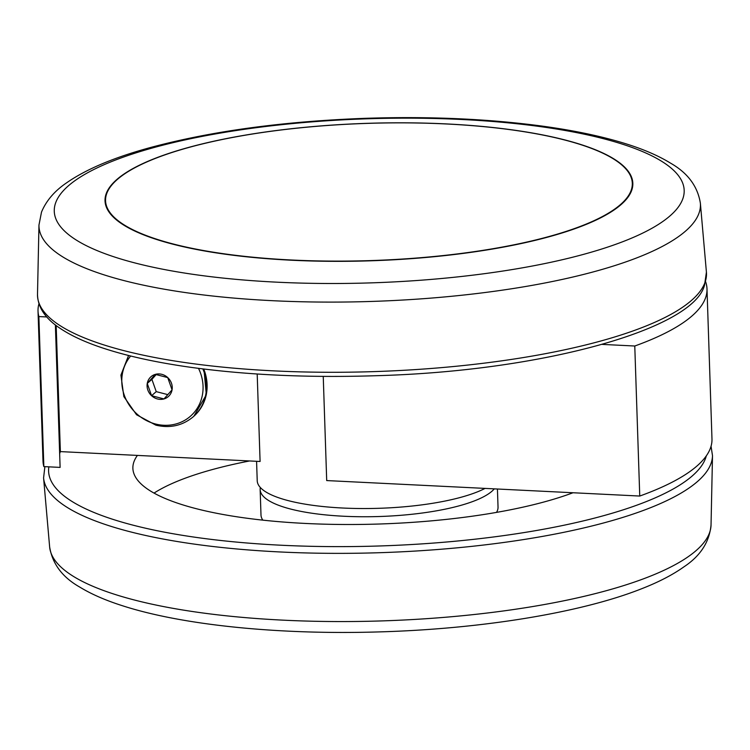 <?xml version="1.0" encoding="UTF-8"?>
<svg xmlns="http://www.w3.org/2000/svg" width="750" height="750" viewBox="0 0 750 750"><rect width="100%" height="100%" fill="white"/><g stroke="black" fill="none" stroke-linecap="round" stroke-linejoin="round"><path stroke-width="1.12" d="M38.944 303.816A334.669 87.141 -1.9 0 0 38.025 311.1A334.669 87.141 -1.9 0 0 38.869 316.566L43.847 466.594L60.113 467.4L55.378 324.909M38.025 311.1L43.003 461.137A334.669 87.141 -1.9 0 0 43.847 466.594M323.241 376.397L326.7 480.572L639.75 496.05A334.669 87.141 -1.9 0 0 711.975 438.938L706.997 288.909A334.669 87.141 -1.9 0 0 705.6 281.7M257.194 374.006L260.091 461.475L60.366 451.603L56.175 325.519M602.381 344.409L634.772 346.012L639.75 496.05M634.772 346.012A334.669 87.141 -1.9 0 0 706.997 288.909M38.869 316.566L46.8 316.95M59.653 453.75A318.863 83.025 178.1 0 1 60.366 451.603M256.575 461.306L257.222 480.759A121.219 31.566 -1.9 0 0 349.284 508.294A121.219 31.566 -1.9 0 0 485.072 488.4M163.987 398.925A13.172 12.122 48.8 0 1 157.491 398.972A13.172 12.122 48.8 0 1 151.584 395.709L163.987 398.925L172.059 389.859A13.172 12.122 48.8 0 1 163.987 398.925M161.822 374.334A13.172 12.122 48.8 0 1 167.728 377.587A13.172 12.122 48.8 0 1 172.059 389.859L167.728 377.587L155.325 374.372L147.253 383.438L151.584 395.709A13.172 12.122 48.8 0 1 147.253 383.438A13.172 12.122 48.8 0 1 155.325 374.372A13.172 12.122 48.8 0 1 161.822 374.334M156.159 374.587L151.903 379.359L156.234 391.631L167.812 394.631M156.234 391.631L151.584 395.709M151.903 379.359L147.253 383.438M342.919 261.112A263.522 68.616 -1.9 0 0 631.031 190.669A263.522 68.616 -1.9 0 0 632.306 183.253A263.522 68.616 -1.9 0 0 394.941 122.869A263.522 68.616 -1.9 0 0 106.828 193.312A263.522 68.616 -1.9 0 0 105.553 200.728A263.522 68.616 -1.9 0 0 342.919 261.112M632.306 183.253L632.344 184.462A263.522 68.616 178.1 0 1 631.069 191.878A263.522 68.616 178.1 0 1 630.919 192.272M106.303 193.397A264.047 68.756 -1.9 0 0 105.028 200.822A264.047 68.756 -1.9 0 0 342.863 261.328A264.047 68.756 -1.9 0 0 631.556 190.744A264.047 68.756 -1.9 0 0 632.831 183.319A264.047 68.756 -1.9 0 0 394.997 122.812A264.047 68.756 -1.9 0 0 106.303 193.397M105.056 201.394A264.047 68.756 178.1 0 1 106.341 194.531A264.047 68.756 178.1 0 1 106.744 193.528M400.331 118.172A315.122 82.05 178.1 0 1 682.65 199.247A315.122 82.05 178.1 0 1 338.119 283.491A315.122 82.05 178.1 0 1 55.8 202.416A315.122 82.05 178.1 0 1 400.331 118.172M630.637 176.156A264.047 68.756 178.1 0 1 632.841 183.881M107.531 209.634A263.522 68.616 178.1 0 1 105.591 201.938L105.553 200.728M260.344 487.519A118.584 30.881 -1.9 0 0 260.147 489.572A118.584 30.881 -1.9 0 0 377.719 516.562A118.584 30.881 -1.9 0 0 494.297 488.859M260.147 489.572L260.991 514.997A118.584 30.881 -1.9 0 0 262.856 520.144M137.409 455.419A245.072 63.816 -1.9 0 0 132.881 468.337A245.072 63.816 -1.9 0 0 375.853 524.119A245.072 63.816 -1.9 0 0 573.019 492.75M249.6 460.959A245.072 63.816 -1.9 0 0 154.041 493.088M496.509 512.391A118.584 30.881 -1.9 0 0 498.038 507.141L497.428 489.009M203.737 369.028A44.803 41.222 48.8 0 1 193.837 416.259L206.316 394.791L203.944 369.047M202.856 368.916A44.803 41.222 48.8 0 1 193.228 416.794L193.837 416.259M198.506 368.363A42.534 39.141 48.8 0 1 195.216 411.159A42.534 39.141 48.8 0 1 155.438 423.984A42.534 39.141 48.8 0 1 130.669 356.016M156.956 424.453A44.803 41.222 48.8 0 1 154.266 423.666M706.416 272.156L700.359 203.1A330.919 86.166 178.1 0 1 698.831 213.628A330.919 86.166 178.1 0 1 352.444 301.913A330.919 86.166 178.1 0 1 38.963 225.047L37.5 294.347A334.669 87.141 178.1 0 0 354.544 372.094A334.669 87.141 178.1 0 0 704.859 282.797A334.669 87.141 178.1 0 0 706.416 272.156L704.569 284.953C694.078 328.725 543.216 371.25 375.956 375.712C308.025 377.897 245.616 375 188.728 367.031C155.25 362.241 126.656 355.922 102.919 348.075C85.584 342.338 71.522 335.897 60.741 328.753C45.506 318.919 37.763 307.453 37.5 294.347M711.038 525C709.425 541.987 700.425 555.909 684.056 566.756C672.609 574.913 658.153 582.366 640.688 589.116C579.881 613.022 479.831 629.128 378.197 631.931C279.178 634.894 182.353 625.181 122.316 605.691C105.394 600.3 91.181 594.075 79.678 587.034C62.419 577.266 52.406 563.897 49.641 546.938A330.919 86.166 -1.9 0 0 377.644 621.038A330.919 86.166 -1.9 0 0 711.038 525L712.5 455.7L711.056 446.231M49.641 546.938L43.584 477.891A334.669 87.141 -1.9 0 0 375.319 552.834A334.669 87.141 -1.9 0 0 712.5 455.7M48.862 466.847A329.409 85.772 -1.9 0 0 375.178 546.103A329.409 85.772 -1.9 0 0 706.312 455.869M128.569 355.491L120.928 375.094L123.853 396.591L136.537 414.75L155.887 425.166C170.044 428.484 182.484 425.7 193.228 416.794M700.359 203.1C697.612 186.206 687.656 172.884 670.509 163.125C658.809 155.934 644.288 149.597 626.934 144.113C602.925 136.519 574.453 130.481 541.519 126.009C487.519 118.809 428.775 116.241 365.259 118.322C283.622 121.341 212.259 131.016 151.153 147.328C114.347 157.294 86.034 169.219 66.206 183.094C54.422 191.156 46.191 200.822 41.503 212.1L38.963 225.047M43.584 477.891L44.888 466.65"/></g></svg>
